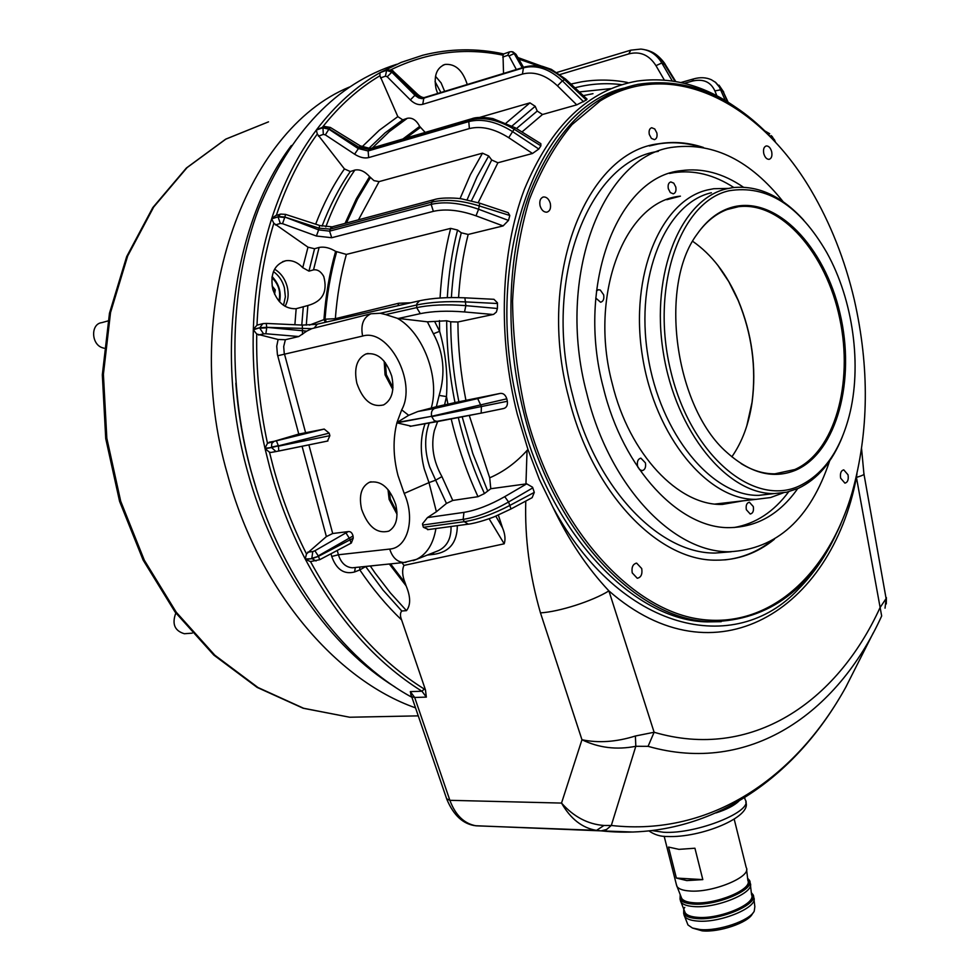 <?xml version="1.0" encoding="UTF-8"?>
<svg xmlns="http://www.w3.org/2000/svg" width="980" height="980" viewBox="0 0 980 980"><rect width="100%" height="100%" fill="white"/><g stroke="black" fill="none" stroke-linecap="round" stroke-linejoin="round"><path stroke-width="1.47" d="M703.469 147.478C688.646 142.553 673.885 141.292 659.197 143.692C586.065 151.422 536.195 276.568 568.719 397.5C591.908 492.683 657.96 560.928 716 560.168C737.609 560.303 757.075 553.345 774.384 539.27M649.311 134.468L651.394 138.401L654.444 139.638C656.686 138.854 657.494 136.612 656.845 132.9L654.75 128.968L651.7 127.731C649.458 128.515 648.662 130.769 649.311 134.468M307.855 305.527L295.997 308.737C285.094 309.031 277.352 302.526 272.771 289.198C270.027 273.788 274.388 264.294 285.854 260.729C291.991 259.933 297.626 262.248 302.747 267.675L308.957 271.129L313.514 269.88C317.532 269.292 320.938 271.472 323.743 276.446C327.847 291.783 322.543 301.473 307.855 305.527L306.275 325.176M274.559 269.182C280.684 272.82 284.862 278.516 287.103 286.283C288.965 293.779 288.292 300.456 285.082 306.324M437.717 93.663L436.039 88.739C433.613 75.852 436.602 67.755 445.018 64.435C455.112 63.59 462.438 70.021 467.007 83.753L467.215 84.611M632.223 572.871L637.257 578.261C641.043 577.477 642.537 574.243 641.729 568.559L636.669 563.157C632.896 563.953 631.414 567.187 632.223 572.871M540.066 205.763C541.45 210.088 543.68 212.231 546.791 212.182C549.976 211.178 551.14 208.238 550.295 203.375C548.923 199.038 546.681 196.894 543.557 196.956C540.384 197.972 539.221 200.912 540.066 205.763M840.644 478.179L844.907 483.128C847.712 482.393 848.754 479.624 848.031 474.81L843.755 469.861C840.975 470.596 839.933 473.365 840.644 478.179M763.763 153.566C764.914 157.413 766.691 159.348 769.116 159.348C771.542 158.503 772.399 155.955 771.677 151.716C770.537 147.845 768.749 145.922 766.311 145.934C763.886 146.78 763.04 149.328 763.763 153.566M356.855 383.241C362.906 400.465 371.824 407.68 383.609 404.912C391.963 399.963 394.671 390.359 391.731 376.112C385.949 359.44 377.337 352.065 365.895 353.988C356.793 358.607 353.78 368.358 356.855 383.241M384.185 361.24L385.067 374.862L392.821 389.526M385.397 362.759L386.316 374.605L392.98 387.602M361.608 509.233C367.941 526.787 377.018 534.088 388.827 531.135C396.263 526.468 398.578 517.636 395.773 504.627C389.709 487.587 380.914 480.139 369.387 482.283C361.277 486.656 358.68 495.647 361.608 509.233M387.982 489.486L389.134 499.42L397.035 514.243M389.268 491.078L390.359 499.249L396.986 512.185M345.94 532.875L314.899 550.772L318.243 555.893L353.057 535.999C352.2 532.802 350.607 531.332 348.28 531.589L345.94 532.875L350.166 539.625L350.963 543.214M526.713 483.838L504.737 496.664C489.853 505.104 476.255 510.335 463.944 512.369L463.16 519.388C476.868 517.171 492.009 511.376 508.583 502.005L532.802 487.856L532.557 487.219L526.713 483.838L490.784 488.726L489.706 477.824C503.622 471.797 516.056 462.67 527.044 450.457L527.951 449.44L539.318 479.355L552.916 507.224C568.596 540.017 587.253 567.898 608.911 590.891C592.63 601.071 559.311 611.777 540.47 612.88C529.592 575.26 524.692 537.995 525.77 501.074M458.812 401.482C453.52 374.899 450.812 348.341 450.702 321.795L446.684 320.766C446.77 348.01 449.538 375.267 454.99 402.56L500.119 393.433C503.218 393.005 505.447 394.805 506.807 398.811L507.346 401.273L431.727 416.623L434.25 420.665L437.631 421.535L434.336 430.649C430.796 445.839 433.332 461.151 441.931 476.599L435.671 480.188L446.464 503.438L436.394 511.732L427.439 517.599L422.515 523.786L422.674 525.047L463.16 519.388L464.287 521.691L468.293 524.153M253.33 329.341C254.641 289.909 260.741 253.085 271.632 218.859L273.824 223.269C264.122 255.008 258.512 288.965 256.993 325.152L253.33 329.341L259.798 327.737L262.873 323.633L266.242 323.425L266.732 327.345L311.726 328.668L370.918 313.772L380.277 313.257L416.708 304.988C430.404 302.11 446.807 301.081 465.904 301.914L497.473 303.506L497.448 302.832L493.957 299.304L465.071 297.834M509.674 216.066L508.498 220.414L478.608 209.255C460.514 202.909 444.7 201.28 431.163 204.379L329.586 231.133L318.635 229.884L319.725 225.51L285.548 214.387L284.862 217.046L319.149 228.205L330.199 229.112L431.825 202.101C445.373 198.94 461.262 200.251 479.502 206.008L509.796 215.478L508.191 212.672L479.869 203.228M360.211 145.824L330.419 127.486L329.084 128.846L358.999 147.27L369.215 149.475L469.947 119.915C483.263 116.596 498.012 119.707 514.169 129.238L540.887 145.824L540.838 143.68L515.198 127.768L512.589 131.614C496.689 121.642 482.099 118.298 468.795 121.581L368.137 150.957L358.104 148.495L328.839 129.164L322.726 127.817L316.307 130.083L317.3 134.027C300.394 157.253 286.736 184.387 276.323 215.416M497.473 303.506L497.411 308.492L465.855 305.65C446.757 304.143 430.355 304.805 416.659 307.634L385.642 314.58L397.304 318.292L427.39 321.82L433.405 333.788C443.781 352.8 445.692 373.343 439.15 395.43L436.345 406.725L417.86 411.514L408.672 415.312L396.986 422.502L431.641 416.292L506.807 398.811M417.431 94.154L393.654 71.699L392.441 71.724L416.672 95.109L419.967 97.155L423.348 97.853L524.9 66.959C537.934 63.59 551.115 67.779 564.419 79.527L586.322 100.021L587.057 99.127L565.754 79.221L562.373 80.826C549.425 68.833 536.44 64.508 523.43 67.853L421.988 98.662L418.693 97.914L415.508 95.795L391.767 72.104L386.39 70.327L379.958 72.716L379.946 75.754C358.815 88.261 339.656 105.411 322.457 127.204M516.35 69.519L509.024 55.934L514.169 53.582L522.23 67.718M396.655 64.3C336.422 83.594 290.447 131.688 258.72 208.593C230.202 284.2 226.858 381.796 251.088 471.062C278.773 574.01 342.045 659.258 411.906 697.295M854.291 299.757C844.907 259.798 830.44 223.207 810.889 189.998C759.108 102.055 671.435 57.085 600.25 100.879L572.038 124.595C555.011 145.126 540.813 170.03 529.457 199.32C520.062 230.717 514.427 264.625 512.552 301.044C512.993 338.21 517.342 375.279 525.599 412.262C554.533 525.782 629.27 609.021 699.206 619.103C769.459 629.405 828.223 574.476 852.135 492.499C868.954 432.021 869.664 367.77 854.291 299.757M840.926 523.675C812.726 588.123 769.423 620.793 711.014 621.663C637.784 620.72 553.871 534.443 523.798 412.727C504.602 337.157 507.138 255.094 529.58 193.538C554.619 130.928 590.671 94.533 637.747 84.366C685.914 76.991 730.602 94.852 771.799 137.96M267.479 443.291L298.778 434.054L277.414 354.576L276.74 346.197L278.112 339.484L256.736 334.045C256.05 370.465 259.627 406.884 267.479 443.291L264.968 448.264L271.582 447.554L265.065 448.718L269.488 452.184L273.273 467.068C281.652 497.791 292.726 526.738 306.495 553.908L305.233 559.017C290.497 530.646 278.7 500.29 269.868 467.938L265.065 448.718M311.726 328.668L306.728 331.142L266.732 327.345L259.798 327.737L253.318 329.795L256.736 334.045M280.011 214.277L275.662 215.625L271.754 218.467L278.05 216.862L271.632 218.859M323.976 126.665L316.516 129.789L322.947 127.523L323.314 134.419L325.348 134.885L354.589 154.191C359.783 157.462 364.474 158.601 368.664 157.596L469.359 128.576C481.327 125.673 494.447 128.711 508.718 137.69L532.508 153.48L538.792 149.034L540.887 145.824M386.769 70.107L380.228 72.557L386.659 70.168L385.422 76.171L387.21 76.771L410.351 99.923C414.516 103.88 418.644 105.35 422.76 104.321L522.45 74.064C534.161 71.087 545.836 75.007 557.449 85.811L576.73 104.848L586.322 100.021M736.874 108.07C704.779 85.37 671.582 76.367 637.294 81.058C588.502 89.633 550.858 125.758 524.349 189.434C500.596 252.081 497.546 336.581 517.33 414.307L527.951 449.44M479.367 117.49L529.935 102.863L535.202 106.293L537.236 111.059L542.504 114.501L576.73 104.848M317.3 134.027L344.433 168.915L350.301 171.537L354.846 170.067C359.893 169.124 364.805 171.316 369.583 176.633L373.944 180.626L379.101 181.606L482.491 153.162L488.689 155.955L491.691 159.973L497.901 162.766L532.508 153.48M508.498 220.414L503.108 225.915L468.171 234.453C463.124 254.396 459.926 275.454 458.579 297.602M497.411 308.492L496.37 312.057L493.577 314.384L457.905 321.991C458.052 347.925 460.686 373.87 465.831 399.84M507.346 401.273C507.775 405.193 506.599 407.594 503.806 408.476L503.12 408.623M623.721 88.127C536.366 108.841 479.784 264.576 520.098 413.364C550.148 534.847 634.036 620.952 707.303 621.896L721.231 621.675M425.051 423.728C420.334 437.264 420.053 452.307 424.23 468.844L428.995 482.601L435.671 480.188L429.669 466.921C424.499 451.18 424.352 436.529 429.252 422.993M441.931 476.599L452.76 500.449L477.995 496.689C467.877 474.81 459.632 451.682 453.274 427.329L451.216 419.036M458.322 417.676L460.269 425.528C466.492 449.416 474.541 472.091 484.439 493.565L477.995 496.689M273.824 223.269L307.99 247.181L314.555 248.736L319.113 247.438C324.282 246.495 329.782 247.793 335.613 251.358L346.369 254.408L450.665 228.377L457.562 230.055L461.274 232.787L468.171 234.453M306.495 553.908L326.377 536.587L332.698 533.512L348.28 531.589M351.355 542.981L353.229 538.179L353.057 535.999M298.778 434.054L324.221 429.069L329.158 433.136L329.88 435.671L327.491 441.061M495.794 516.129L502.544 527.914L498.33 515.063M311.04 561.516L310.501 561.589C341.751 618.76 379.664 661.243 424.254 689.038L425.467 689.92L401.629 619.96C400.012 615.93 400.06 612.953 401.776 611.005L406.467 610.638C410.791 605.101 410.681 596.845 406.137 585.881L405.157 582.977C402.278 575.897 401.886 570.042 403.968 565.411L504.198 543.802L489.081 518.714M502.544 527.914C505.092 534.063 505.643 539.355 504.198 543.802M457.329 525.635C457.182 542.455 449.477 551.997 434.201 554.288L427.292 555.072M425.467 689.92L426.337 697.111L414.687 697.466L449.869 800.317L561.528 803.073L581.961 739.741L540.47 612.88M436.198 551.532L438.795 550.49C447.235 546.203 451.302 538.204 451.033 526.493M427.39 321.82L446.684 320.766M434.704 321.599L439.616 331.313C445.63 352.249 447.921 374.005 446.476 396.569L444.589 404.826L447.946 404.201L446.476 396.569L439.15 395.43M450.702 321.795L457.905 321.991M454.99 402.56L447.946 404.201M433.405 333.788L439.616 331.313L439.457 320.57M278.112 339.484L285.376 339.717L283.698 346.565L284.2 352.971L305.54 432.474M326.524 322.04L325.041 319.211L335.344 318.684L398.701 303.249L410.694 302.783M309.423 325.103L325.041 319.211C326.757 295.617 330.603 273.224 336.581 252.019M256.993 325.152L262.187 323.817M484.439 493.565L490.784 488.726M329.88 435.671L278.443 446.17L278.773 451.033L271.864 452.27M270.958 452.429L269.488 452.184M412.237 425.969L437.325 421.596M337.255 550.454L338.406 554.766L389.709 549.07C407.692 547.979 415.679 518.665 404.189 493.43L398.002 475.545C393.164 456.741 392.796 439.175 396.9 422.846L411.245 426.165M509.159 52.001L503.757 53.937L503.01 55.174C464.594 47.212 427.121 52.124 390.591 69.911M379.946 75.754L397.831 116.632L402.755 119.854L407.288 118.298C412.2 117.367 416.329 120.075 419.685 126.396L425.185 132.423M411.233 695.433L410.326 691.623L421.964 691.231C376.038 662.664 337.194 618.723 305.442 559.409L310.501 561.589M374.936 565.485L370.33 566.073L375.132 573.067L390.31 592.827L406.467 610.638M370.244 565.962L365.663 566.562L359.819 569.919C372.596 588.87 386.537 605.542 401.629 619.96M861.579 448.73L863.907 473.732C864.813 474.418 862.327 475.631 856.434 477.395C831.395 610.038 715.253 684.052 608.911 590.891L654.113 732.256L648.074 746.331L635.812 746.282L611.312 825.479L606.547 829.509L601.169 830.869L596.538 830.379L603.962 825.466C587.89 824.278 573.741 816.818 561.528 803.073C570.581 818.839 582.157 827.929 596.281 830.342L476.158 825.822C464.202 823.727 455.443 815.225 449.869 800.317L446.647 798.774M835.536 535.35C825.552 556.334 813.253 574.182 798.651 588.894C735.196 657.335 620.316 632.063 552.916 507.224M435.5 76.269L441.123 82.945L444.7 91.52M525.954 483.936L527.044 450.457M503.536 73.463L503.01 55.174M305.233 559.017L312.032 558.673L305.442 559.409M845.801 687.176L873.352 632.713M648.074 746.331C748.818 775.107 836.945 714.395 881.669 615.979L856.434 477.395L856.961 473.842M635.395 736.005C616.346 741.97 598.535 743.22 581.961 739.741C598.768 747.875 616.714 750.055 635.812 746.282L635.395 736.005L654.113 732.256C751.145 760.811 836.602 702.832 880.077 607.551L886.104 598.584L885.038 608.188M864.005 474.296L886.104 598.584M603.962 825.466L611.312 825.479C711.382 836.7 796.14 777.275 846.046 686.76L846.708 685.486M532.802 487.856L534.284 492.401L510.151 505.276C493.308 514.059 478.02 519.535 464.287 521.691L423.397 527.289L428.505 529.543M504.737 496.664L508.583 502.005L511.009 508.951L532.14 497.669L534.284 492.401M475.435 825.723L601.169 830.869C702.084 841.502 787.932 784.514 839.333 698.336M738.846 801.175C733.959 805.744 726.352 809.652 716.013 812.91M570.948 84.06L581.165 81.891C596.33 79.343 611.557 79.503 626.845 82.332L628.29 82.859M423.397 527.289L422.674 525.047M385.642 314.58L380.277 313.257M258.598 335.062L263.559 333.849L259.786 328.19L266.719 327.847L265.862 333.751L298.765 336.532L306.728 331.142M298.765 336.532L285.376 339.717M446.464 503.438L452.76 500.449M436.345 406.725L444.589 404.826M325.409 322.298L323.951 319.505C325.654 295.568 329.537 272.844 335.613 251.358M522.879 67.522L514.929 53.729L511.805 51.671L509.527 51.867L507.677 55.333L502.74 57.085M523.528 67.326L516.301 54.782L512.418 51.769M664.317 80.029L655.963 65.66C649.128 54.929 640.062 51.009 628.768 53.9L630.814 50.164L640.846 49.086C649.789 49.943 656.821 54.647 661.941 63.21L672.28 80.924M675.024 81.365L664.17 63.737C659.564 56.289 653.415 51.671 645.722 49.907M716.87 95.807L714.898 90.907C710.623 81.695 702.954 78.461 691.892 81.205L693.767 78.865C700.259 77.089 706.115 77.383 711.333 79.735L715.694 82.455L719.087 86.314L725.31 100.536M727.662 101.969L723.117 91.508L715.253 82.087M771.187 135.571L773.428 139.674M775.058 141.426L772.093 136.379M393.47 71.528C393.311 70.487 391.24 69.96 387.247 69.935L392.074 71.932L387.21 76.771M327.92 440.976L275.956 451.56L271.582 447.554L329.158 433.136M324.221 429.069L276.409 440.816L278.332 445.667L271.485 447.113L271.803 443.426L274.131 441.319L269.145 442.213M322.935 127.535L329.084 128.846L325.348 134.885M322.947 127.523L324.515 126.469L330.334 127.437M275.392 224.947L280.317 223.44L278.05 216.862L284.727 217.487L282.522 223.673L316.393 236.021L318.635 229.884L284.862 217.046L278.173 216.47L280.635 214.081L285.523 214.375M353.229 538.179L318.463 556.334L311.824 558.294L312.779 551.581L307.732 552.157M316.05 560.976L312.032 558.686L318.463 556.334L319.688 559.715M283.514 305.307L285.376 296.83L284.372 287.654C282.387 280.697 278.749 275.343 273.432 271.595M349.382 87.061C243.885 130.426 179.561 309.178 227.495 474.369C258.389 589.323 335.564 679.789 415.52 707.854M235.862 383.168C238.054 412.629 243.04 441.649 250.794 470.204L256.503 489.424M395.124 687.066C330.468 647.364 273.261 566.771 247.45 471.062C214.338 353.082 234.073 221.394 291.366 145.518M720.031 504.369L724.624 502.961L720.031 504.369M440.963 92.671L435.059 81.585M729.034 190.757C679.814 201.549 649.899 288.12 671.018 372.18C691.439 456.447 754.233 507.689 799.68 485.786C823.433 474.173 839.897 451.021 849.096 416.353C862.265 366.104 853.249 299.978 826.753 252.522C799.337 205.2 766.764 184.62 729.034 190.757M842.457 436.529C832.302 461.935 817.577 479.208 798.308 488.359L786.634 492.217L774.384 493.553C727.613 494.753 675.612 431.886 663.276 352.298C650.438 272.771 681.002 199.124 726.548 188.834L732.66 187.646C757.932 185.036 781.636 195.902 803.784 220.218M732.93 207.001C776.417 195.731 824.695 246.642 839.995 313.392C855.846 379.983 836.957 452.099 795.919 470.094C773.477 479.392 750.46 473.512 726.903 452.454C674.889 407.313 658.303 285.658 697.123 234.134C707.18 219.716 719.112 210.663 732.93 207.001M741.137 463.613C752.456 470.547 763.714 473.952 774.898 473.83L794.792 469.53C834.556 452.111 853.641 383.523 839.75 318.574C826.324 253.514 781.403 201.243 738.467 206.707L732.134 207.932C719.577 211.264 708.54 219.116 699.01 231.501M783.289 492.842L770.562 497.546L756.107 499.335C708.124 500.547 654.885 436.737 642.39 355.899C629.393 275.123 660.949 200.361 707.683 189.9L713.734 188.724L728.324 188.417M773.196 493.54L758.924 495.353C712.068 496.591 660.079 434.226 647.817 355.226C635.052 276.286 665.739 203.093 711.37 192.766M692.689 241.3C711.701 254.518 726.903 274.229 738.271 300.431C751.991 333.629 756.609 367.512 752.126 402.094C748.99 423.691 742.228 441.931 731.852 456.827M717.63 265.029L728.753 281.603L738.087 300.248C751.88 333.604 756.523 367.659 752.015 402.413L746.785 425.92M668.336 188.773L670.332 192.582L673.272 193.832C675.588 193.072 676.42 190.782 675.771 186.984L673.774 183.162L670.822 181.925C668.507 182.684 667.686 184.975 668.336 188.773M746.331 509.686L750.239 514.022C752.922 513.385 753.939 510.899 753.302 506.562L749.394 502.226C746.723 502.863 745.694 505.349 746.331 509.686M639.34 469.396L642.01 470.657C644.963 469.959 646.09 467.362 645.416 462.879L640.932 458.187C637.992 458.897 636.865 461.494 637.551 465.978L638.164 467.693M595.767 298.03L600.593 302.244C603.312 301.46 604.329 298.986 603.643 294.796L600.324 290.068L598.535 289.725L596.465 290.901M699.916 146.89C685.963 142.663 672.084 141.684 658.303 143.95L649.348 145.971M666.804 199.712L680.414 196.159C625.277 200.839 588.368 293.976 612.218 383.523C629.27 454.487 678.711 505.986 722.444 504.406L742.987 500.841M743.367 187.156C723.044 173.252 702.317 167.752 681.161 170.655C618.184 176.498 575.713 284.041 603.374 387.786C623.145 469.738 679.875 528.918 729.843 527.632C757.136 527.056 779.749 514.047 797.683 488.628M734.008 527.534C755.592 523.786 773.82 511.842 788.716 491.715M658.327 151.361C588.515 160.585 541.866 280.574 572.835 395.945C595.215 487.918 659.124 553.957 715.339 553.051L731.276 551.765M783.167 201.745C750.545 160.72 714.187 142.504 674.13 147.086C603.386 154.264 555.317 275.894 586.787 393.482C609.241 486.105 673.187 552.634 729.316 551.752C776.773 549.278 810.215 519.02 829.619 460.968M733.824 187.499C714.175 174.771 694.183 169.81 673.873 172.651L669.573 173.448M724.845 559.886C741.787 558.147 757.27 551.875 771.309 541.07M680.316 894.899C679.189 899.53 683.403 902.274 692.983 903.144C717.495 905.581 758.459 886.9 747.642 878.533M747.617 878.288L749.369 880.236C756.045 889.375 716.111 906.353 692.738 904.038C685.829 903.486 681.602 901.833 680.059 899.077L680.23 894.667M683.869 909.379C682.962 913.973 687.225 916.729 696.633 917.635C720.949 920.22 761.607 901.686 751.354 893.001M751.317 892.682L752.922 894.556C759.659 903.915 719.798 921.016 696.388 918.53C689.479 917.929 685.253 916.227 683.685 913.409L683.746 909.085M684.04 908.497L684.763 907.37M753.093 912.833L752.432 913.789C748.328 922.67 719.038 932.642 702.121 930.841L692.431 928.023L700.014 929.53C718.23 931.466 749.835 920.698 754.233 911.167L754.845 906.733L754 899.505M687.25 923.099L687.985 924.961L692.431 928.023M681.039 896.725L681.725 898.489C683.452 900.865 687.397 902.286 693.571 902.752C715.363 904.895 752.787 889.399 747.875 880.505L746.601 869.689M676.335 884.352L677.082 886.63C678.858 889.056 682.974 890.502 689.442 890.967C712.24 893.074 751.513 876.929 746.38 867.815M680.218 899.677L680.978 902.029C682.778 904.516 686.907 906.01 693.362 906.524C716.172 908.803 755.372 892.56 750.202 883.201M684.53 911.069L685.24 912.882C686.98 915.308 690.949 916.778 697.148 917.305C719.026 919.595 756.523 903.952 751.574 894.814L750.435 885.124M683.832 913.96L684.616 916.374C686.429 918.909 690.569 920.453 697.025 921.016C719.835 923.454 758.949 907.113 753.767 897.533M676.372 878.068L686.821 880.591L702.819 879.611L676.372 878.068L668.532 847.063L678.932 849.354L694.93 848.227L702.819 879.611M107.984 320.926L101.797 322.641C90.564 323.829 91.067 344.299 102.435 347.753L104.088 348.219M274.572 294.208L275.282 289.909L272.085 285.94M278.896 301.056C280.99 291.967 278.663 284.163 271.913 277.634M272.072 276.568C278.957 283.722 281.456 292.138 279.582 301.828M273.151 290.484L275.282 289.909M175.824 613.027C171.782 623.929 174.624 630.826 184.363 633.729L186.078 633.607M266.327 323.425L302.318 325.091L302.514 334.352M464.52 311.946L465.855 305.65L464.888 297.822C447.48 297.075 432.401 298.043 419.673 300.725L416.855 303.702L416.659 307.634L420.322 313.637C432.646 311.138 447.37 310.574 464.52 311.946L493.136 314.507M419.036 300.872L317.3 324.147L314.335 327.871M475.998 215.821L478.608 209.255L479.759 203.191L462.021 198.94C458.42 198.107 442.348 197.054 434.312 199.589L432.278 201.035L431.163 204.379L433.356 211.349C445.533 208.605 459.743 210.1 475.998 215.821L503.108 225.915M433.711 199.749L332.71 226.686L330.664 228.095L329.586 231.133L331.73 237.724L433.356 211.349M370.354 148.531L360.273 145.861L354.589 154.191M515.174 127.743L492.952 118.605C483.042 116.975 475.937 117.037 471.649 118.776L468.795 121.581L469.359 128.576M471.098 118.935L370.918 148.36L368.137 150.957L368.664 157.596M500.119 393.433L434.593 408.464C431.898 409.75 430.918 412.36 431.641 416.292L396.9 422.846M425.357 97.461C423.201 98.012 420.616 96.959 417.603 94.313L414.932 95.256L410.351 99.923M525.697 66.665L523.43 67.853L522.45 74.064M525.158 66.824L425.884 97.302L423.764 98.404L422.76 104.321M772.657 138.854L773.869 140.152M691.892 81.205L684.432 83.325M714.898 90.907L720.643 89.817L723.117 91.508L728.177 102.288M628.768 53.9L560.07 74.505M655.963 65.66L661.488 63.137L665.395 64.705L675.735 81.487M652.166 830.599L663.509 832.265C696.645 834.372 754.441 810.975 745.155 799.68L744.653 797.671M264.968 448.264C256.086 408.783 252.215 369.288 253.318 329.795M271.754 218.467C282.791 184.411 297.638 154.95 316.307 130.083M316.516 129.789C335.27 105.129 356.414 86.105 379.958 72.716M380.228 72.557L401.212 62.377L422.821 55.235C449.71 48.498 476.684 48.057 503.732 53.937M592.986 93.663L583.333 95.648M542.504 114.501L521.973 131.969M497.901 162.766L478.191 202.689M469.285 415.532L489.706 477.824M404.189 493.43L428.995 482.601L436.394 511.732M487.599 490.76L472.813 453.618L462.205 416.929M303.298 306.691L301.779 325.066M314.555 248.736L308.957 271.129M307.99 247.181L302.747 267.675M308.872 444.871L332.698 533.512M396.986 422.502L401.69 409.848C417.296 382.077 388.399 327.871 362.612 336.067L277.707 355.752M359.709 567.053L359.819 569.919L354.552 571.989C344.017 574.672 336.41 569.49 331.73 556.469L330.995 553.749M401.984 562.704L403.968 565.411M331.73 556.469L338.406 554.766C341.028 562.912 345.683 567.261 352.384 567.8L354.699 567.567M435.916 528.538C433.332 543.974 426.827 554.264 416.39 559.409L413.229 560.646M434.201 554.288L432.719 552.916M397.304 318.292C423.005 332.318 440.204 377.925 431.225 408.17M440.057 298.006C441.441 273.518 444.981 250.317 450.665 228.377M346.369 254.408C340.697 274.719 337.022 296.144 335.344 318.684L335.062 320.093M319.113 247.438L313.514 269.88M296.168 308.712L294.882 324.748M457.562 230.055C452.086 251.37 448.668 273.898 447.297 297.651M451.376 297.565C452.76 274.829 456.055 253.232 461.274 232.787M379.101 181.606L358.484 219.814M460.024 198.658L470.363 174.734L482.491 153.162M370.366 177.625L357.467 199.161L346.442 223.024M369.583 176.633L356.34 198.793L345.058 223.391M354.846 170.067C343.319 186.776 333.641 205.727 325.813 226.907M350.301 171.537C339.166 187.658 329.746 205.874 322.04 226.184M344.433 168.915C333.102 185.22 323.51 203.644 315.67 224.187M488.689 155.955L477.04 176.78L467.08 199.822M471.429 200.79L491.691 159.973M326.377 536.587L302.073 446.268M506.182 122.966L529.935 102.863M420.2 127.572L405.928 138.082M419.685 126.396L402.927 138.964M407.288 118.298L389.244 131.651L372.4 147.931M402.755 119.854L385.079 132.876L368.554 148.678M397.831 116.632L379.321 130.23L362.037 146.841M535.202 106.293L512.124 125.942M516.46 128.552L537.236 111.059M537.26 65.525L518.8 59.106M426.337 697.111L421.964 691.231L424.254 689.038M390.567 563.88L405.157 582.977M389.329 564.002L406.137 585.881M365.577 566.44L383.021 590.082L401.776 611.005M633.35 832.045L600.924 830.856M621.749 84.672C605.946 82.712 590.34 83.753 574.929 87.796M579.339 91.924L610.638 88.641M410.326 691.623L414.687 697.466L411.723 696.743L446.819 799.288C453.666 815.605 463.442 824.45 476.158 825.822L476.378 825.846M411.576 696.314L410.718 694.367M389.709 549.07C392.368 557.461 397.059 561.944 403.785 562.52L406.038 562.299M401.69 409.848L408.672 415.312M362.612 336.067C360.493 324.931 363.262 317.496 370.918 313.772M397.929 305.699L398.701 303.249M354.552 571.989L355.348 567.494M509.024 55.934L507.677 55.333M583.615 101.797L562.373 80.826L557.449 85.811M380.497 77.984L385.422 76.171M276.409 440.816L274.131 441.319M271.448 452.368L276.189 451.535M278.749 451.045L327.675 441.037M503.806 408.476L481.168 413.131L481.376 406.577L477.86 398.921M410.057 426.361L481.168 413.131L437.631 421.535M481.119 413.144L503.402 408.574M434.728 408.415L418.142 411.453M318.402 136.134L323.314 134.419M538.792 149.034L512.589 131.614L508.718 137.69M316.393 236.021L331.73 237.724M280.317 223.44L282.522 223.673M398.493 318.451L420.322 313.637M263.559 333.849L265.862 333.751M427.611 529.666L467.717 524.239C476.378 523.406 492.511 517.661 495.268 516.338L510.972 508.975M463.944 512.369L427.439 517.599M314.899 550.772L312.779 551.581M418.264 715.865L349.713 717.238L303.163 708.246L257.177 687.433L213.811 655.081L175.138 612.108L143.154 560.131L119.585 501.38L105.73 438.587L102.324 374.826L109.478 313.196L126.665 256.625L152.794 207.589L186.359 168.033L225.571 139.233L268.508 121.851L225.988 139.025L187.082 167.605L153.713 207.001L127.682 255.964L110.532 312.583L103.402 374.348L106.832 438.293L120.712 501.27L144.305 560.18L176.265 612.243L214.841 655.216L257.997 687.519L303.629 708.27L349.713 717.238L381.992 716.601M693.399 78.963L680.941 82.516M630.41 50.286L556.983 72.422M745.755 802.032C752.481 816.769 701.104 838.084 667.184 836.491C660.606 836.638 654.542 834.789 649.005 830.954M354.65 567.567L403.785 562.52L416.39 559.409L436.125 551.556M541.524 66.113L517.893 57.538M707.303 621.896L711.014 621.663M886.398 597.616L886.288 603.95M665.089 64.202C666.02 65.072 659.381 55.137 651.235 51.732M513.067 51.965L516.031 54.317M723.767 92.157L719.026 85.187M769.717 133.721L764.853 130.94M775.315 141.708L774.249 139.356M565.595 79.062L551.348 69.359L542.259 66.273L525.648 66.665M332.11 226.846L319.774 225.535M316.687 324.294L302.416 325.091M351.11 543.141L319.701 559.702L310.366 561.589M371.016 481.78L369.387 482.283M368.125 353.449L365.895 353.988M542.736 197.176L543.557 196.956M635.91 563.231L636.669 563.157M445.018 64.435L442.96 65.195M285.854 260.729L282.681 261.636M658.303 143.95L659.197 143.692M756.107 499.335L715.216 504.038M774.384 493.553L758.924 495.353M738.467 206.707L727.062 209.549M715.339 553.051L729.316 551.752M673.873 172.651L681.161 170.655M597.886 289.872L598.535 289.725M640.308 458.273L640.932 458.187M681.725 898.489L677.082 886.63M680.683 901.539L680.059 899.077M685.24 912.882L680.978 902.029M684.31 915.859L683.685 913.409M687.985 924.961L684.616 916.374M676.788 886.165L664.17 836.283M746.16 867.325L734.204 819.207M184.363 633.729L192.252 633.154"/></g></svg>
